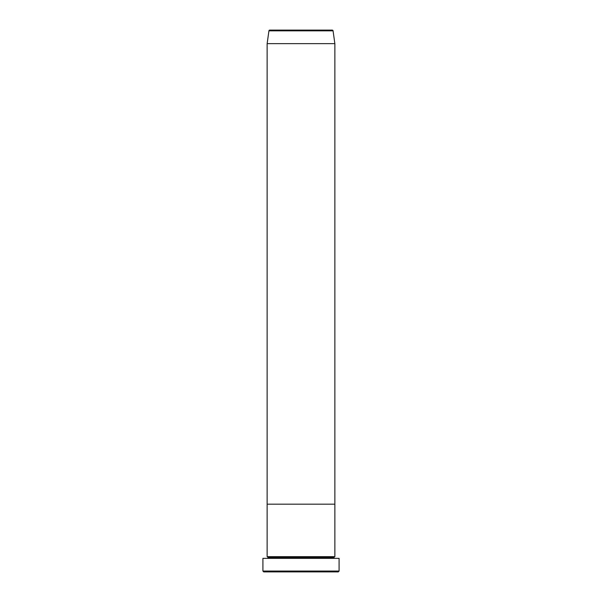 <?xml version="1.0" encoding="UTF-8"?>
<svg xmlns="http://www.w3.org/2000/svg" width="602" height="602" viewBox="0 0 602 602"><rect width="100%" height="100%" fill="white"/><g stroke="black" fill="none" stroke-linecap="round" stroke-linejoin="round"><path stroke-width="0.9" d="M262.908 571.057L263.751 571.9L338.249 571.9L339.092 571.057L262.908 571.057L339.092 571.057L339.092 558.355L262.908 558.355L262.908 571.057L262.908 558.355L339.092 558.355L339.092 571.057L338.249 571.9L263.751 571.9L262.908 571.057M267.988 557.512A0.843 0.843 0 0 1 267.137 558.355A0.843 0.843 0 0 0 267.988 557.512A0.843 0.843 0 0 0 267.137 556.662A0.843 0.843 0 0 1 267.988 557.512L334.012 557.512A0.843 0.843 0 0 1 334.862 556.662L334.862 504.175L267.137 504.175L267.137 556.662L334.862 556.662A0.843 0.843 0 0 0 334.012 557.512A0.843 0.843 0 0 0 334.862 558.355A0.843 0.843 0 0 1 334.012 557.512M267.137 504.175L334.862 504.175L334.862 556.662L267.137 556.662L267.137 504.175L334.862 504.175L334.862 43.645L333.064 30.83A0.843 0.843 0 0 0 332.221 30.1L269.779 30.1A0.843 0.843 0 0 0 268.936 30.83L333.064 30.83L268.936 30.83L267.137 43.645L334.862 43.645L267.137 43.645L267.137 504.175L334.862 504.175L334.862 43.645L333.064 30.83A0.843 0.843 0 0 0 332.221 30.1L269.779 30.1A0.843 0.843 0 0 0 268.936 30.83L267.137 43.645L267.137 504.175M334.012 557.505L267.988 557.505"/></g></svg>
